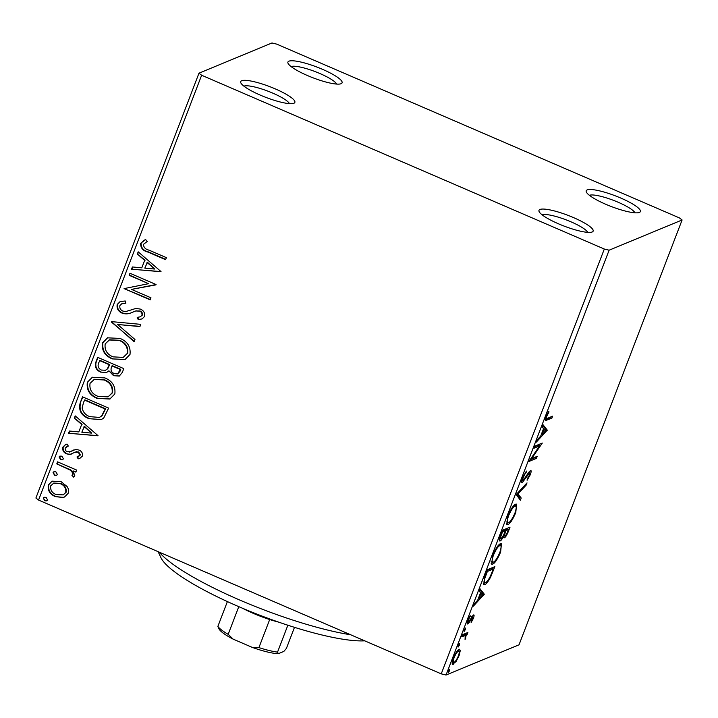<?xml version="1.0" encoding="UTF-8"?>
<svg xmlns="http://www.w3.org/2000/svg" width="718" height="718" viewBox="0 0 718 718"><rect width="100%" height="100%" fill="white"/><g stroke="black" fill="none" stroke-linecap="round" stroke-linejoin="round"><path stroke-width="1.08" d="M341.104 83.71A29.007 5.717 21 0 0 341.122 83.701A29.007 5.717 21 0 0 322.49 69.323A29.007 5.717 21 0 0 288.905 61.183A29.007 5.717 21 0 0 288.062 63.337A29.007 5.717 21 0 0 312.922 77.768A29.007 5.717 21 0 0 341.104 83.71M291.14 66.603A24.861 4.9 -159 0 1 291.176 66.586A24.861 4.9 -159 0 1 315.381 71.692A24.861 4.9 -159 0 1 336.652 84.078M293.886 103.266A29.007 5.717 21 0 0 293.904 103.257A29.007 5.717 21 0 0 275.263 88.879A29.007 5.717 21 0 0 241.679 80.739A29.007 5.717 21 0 0 240.844 82.884A29.007 5.717 21 0 0 265.705 97.325A29.007 5.717 21 0 0 293.886 103.266M243.914 86.16A24.861 4.9 -159 0 1 243.958 86.142A24.861 4.9 -159 0 1 268.155 91.249A24.861 4.9 -159 0 1 289.435 103.625M592.17 231.995A29.007 5.717 21 0 0 592.188 231.986A29.007 5.717 21 0 0 573.547 217.608A29.007 5.717 21 0 0 539.972 209.468A29.007 5.717 21 0 0 539.128 211.622A29.007 5.717 21 0 0 563.989 226.053A29.007 5.717 21 0 0 592.17 231.995M542.198 214.888A24.861 4.9 -159 0 1 542.243 214.87A24.861 4.9 -159 0 1 566.448 219.977A24.861 4.9 -159 0 1 587.719 232.363M639.388 212.438A29.007 5.717 21 0 0 639.406 212.429A29.007 5.717 21 0 0 620.774 198.051A29.007 5.717 21 0 0 587.189 189.911A29.007 5.717 21 0 0 586.355 192.065A29.007 5.717 21 0 0 611.206 206.497A29.007 5.717 21 0 0 639.388 212.438M589.424 195.332A24.861 4.9 -159 0 1 589.469 195.314A24.861 4.9 -159 0 1 613.666 200.421A24.861 4.9 -159 0 1 634.945 212.806M67.052 486.508C68.551 488.671 68.901 490.959 68.093 493.383L64.494 497.027L62.843 497.529L55.295 496.587C49.865 494.298 47.55 490.394 48.348 484.865L51.929 481.177L61.048 481.607L67.052 486.508M57.575 461.853L76.647 470.084L75.857 472.13L73.056 470.918L74.834 475.828L73.586 477.093L71.926 475.244L72.617 474.481C72.59 472.417 71.594 470.855 69.619 469.805L56.785 463.9L57.575 461.853M69.359 452.089L75.713 449.414L78.899 450.033C81.717 451.191 82.884 453.211 82.408 456.074L79.877 458.317L78.19 458.847L77.005 456.944L80.021 455.194L78.208 452.116L75.264 452.143L69.87 454.476L66.666 453.875C63.588 452.573 62.304 450.348 62.807 447.188L65.553 444.496L67.007 444.101L68.327 446.04L65.239 447.969C64.943 449.746 65.652 451.021 67.357 451.793L70.624 451.667M80.165 403.004L82.534 396.839L108.633 408.102L103.724 418.038L101.193 419.662L88.978 418.666C81.331 415.722 78.388 410.499 80.165 403.004L82.839 396.973M97.684 357.349L123.783 368.612L122.347 372.373L119.305 376.07L113.534 375.694L108.93 370.811L106.605 372.454L100.655 372.121C96.356 370.237 94.686 367.077 95.647 362.662L97.684 357.349M111.407 321.61L140.773 324.365L139.92 326.582L117.644 324.5L134.966 339.497L134.113 341.723L111.407 321.61M129.177 275.317L129.967 273.271L156.066 284.534L131.502 289.408L150.968 297.808L150.179 299.855L124.079 288.591L148.599 283.691L129.177 275.317L130.272 273.405M149.021 250.151L166.388 257.645L165.598 259.683L147.98 252.081C142.927 250.851 140.495 247.916 140.692 243.276L145.637 239.561L147.244 241.463L143.385 244.407C143.708 247.477 145.592 249.388 149.021 250.151M201.632 75.246L604.314 249.038L609.115 250.196L682.1 219.977L679.443 217.931L276.762 44.139L271.96 42.972L198.976 73.191L201.632 75.246L38.557 500.069L441.238 673.861L604.314 249.038M161.029 271.601L131.529 269.187L132.381 266.961L141.796 267.841L144.659 260.392L137.344 254.046L138.197 251.83L161.029 271.601M131.753 309.727L135.944 308.417L140.315 309.09C143.717 310.517 145.144 312.967 144.587 316.459L142.074 318.918L138.206 319.681L137.21 317.392L140.405 316.791L141.922 315.274C142.281 313.344 141.527 311.98 139.642 311.181L135.801 310.957L132.229 312.357C128.962 314.035 125.587 314.296 122.114 313.138C118.219 311.406 116.576 308.525 117.205 304.477L120.041 301.659L125.201 300.977L125.883 303.202L121.737 303.795L119.933 305.482C119.439 308.103 120.436 309.979 122.931 311.109L125.758 311.54L131.565 309.808M120.032 338.42C127.535 341.49 130.856 346.839 129.994 354.477L125.004 359.556L112.313 358.901C104.81 355.814 101.534 350.447 102.495 342.8L107.431 337.828L120.032 338.42M104.873 377.91C112.376 380.971 115.697 386.329 114.835 393.967L109.845 399.037L97.154 398.391C89.651 395.304 86.384 389.937 87.336 382.281L92.272 377.318L104.873 377.91M98.043 435.673L68.551 433.259L69.404 431.033L78.818 431.922L81.672 424.464L74.358 418.127L75.21 415.901L98.043 435.673M61.892 456.181L63.417 458.82L62.583 459.673L60.59 459.583L59.064 456.944L59.89 456.109L61.892 456.181M55.887 471.843L57.404 474.481L56.569 475.325L54.577 475.244L53.06 472.606L53.877 471.771L55.887 471.843M46.087 497.368L47.603 500.006L46.769 500.859L44.776 500.778L43.26 498.13L44.076 497.305L46.087 497.368M38.557 500.069L35.9 498.023L198.976 73.191M452.313 663.8L453.372 664.258C451.793 664.958 451.81 662.849 453.417 657.948C455.688 652.761 457.581 649.871 459.125 649.278L460.31 650.454L459.107 655.588L456.092 661.466L452.69 664.303M459.125 649.278L459.816 649.225M462.401 634.748L467.894 632.477L467.113 634.524L466.305 634.856L465.058 639.666L465.228 635.574L461.62 636.794L462.401 634.748M467.212 623.664L467.813 623.924C466.924 624.31 466.942 623.089 467.885 620.271L470.236 615.766L468.648 619.76L468.567 621.896L473.476 614.994C474.302 614.617 474.284 615.712 473.422 618.288L471.134 622.551L472.722 617.022L468.917 622.901L467.445 623.96M471.394 616.367L471.905 616.672M466.88 621.258L468.567 621.896M484.991 575.908L487.36 569.733L494.873 566.628L490.636 577.075C488.132 581.733 486.176 584.228 484.749 584.56L483.744 584.658L484.991 575.908M503.686 537.477L504.377 537.782L503.74 535.951C502.277 538.931 501.101 540.591 500.213 540.941C498.974 541.426 499.073 539.631 500.482 535.556L502.519 530.252L510.031 527.138L508.586 530.889C506.98 534.955 505.58 537.252 504.377 537.782L503.946 537.818M516.242 494.505L527.021 482.882L526.168 485.108L517.983 493.921L521.205 498.023L520.353 500.249L516.242 494.505M534.012 448.211L534.793 446.165L542.305 443.06L531.607 458.649L537.208 456.334L536.427 458.38L528.915 461.486L539.604 445.896L534.012 448.211M547.628 418.235L552.627 416.162L551.846 418.208L545.429 420.569L546.003 416.539L548.794 411.172L548.974 411.961L546.784 416.207L546.533 418.477L547.628 418.235M609.115 250.196L446.04 675.028L519.024 644.809L682.1 219.977M547.269 430.118L536.364 442.082L537.217 439.856L540.672 436.131L543.535 428.682L542.171 426.95L543.023 424.724L547.269 430.118L545.653 429.822L547.143 430.459M530.423 470.595C531.41 470.155 531.392 471.493 530.36 474.616L527.12 480.27L527.263 478.861L529.597 474.903L529.669 472.623L522.39 482.514C521.277 482.945 521.322 481.356 522.507 477.748L526.447 471.098L523.341 477.282C522.533 479.66 522.48 480.719 523.189 480.468L528.879 472.121L530.844 470.559M521.43 479.839L523.189 480.468M515.65 504.198L516.637 504.135L515.766 512.634C512.598 519.85 509.96 523.844 507.85 524.607L506.863 524.687L507.805 516.062C510.929 508.945 513.549 504.987 515.65 504.198M500.491 543.688L501.478 543.616L500.608 552.124C497.439 559.34 494.81 563.334 492.692 564.097L491.704 564.177L492.647 555.553C495.779 548.426 498.391 544.477 500.491 543.688M484.291 594.199L473.377 606.154L474.23 603.937L477.685 600.212L480.548 592.754L479.193 591.022L480.046 588.796L484.291 594.199L482.667 593.894L484.156 594.54M465.417 628.062L465.39 629.506L464.106 631.472L464.133 630.027L465.569 628.053M459.403 643.723L459.376 645.168L458.102 647.124L458.129 645.688L459.556 643.714M449.603 669.257L449.576 670.693L448.301 672.658L448.328 671.213L449.755 669.239M446.04 675.028L441.238 673.861M550.562 417.023L550.356 417.562L551.846 418.208M550.356 417.562L545.168 419.716M548.444 411.737L548.974 411.961M546.856 414.582L547.403 414.816M546.236 415.964L546.784 416.207M545.653 429.822L544.998 430.531M542.7 425.568L545.779 429.481M541.776 434.946L545.402 431.033L543.966 429.229L541.776 434.946L541.219 434.704M543.409 428.987L543.966 429.229M539.774 444.11L538.778 445.537M530.943 458.362L531.607 458.649M535.143 457.186L534.937 457.734L536.427 458.38M534.937 457.734L529.938 459.798M534.587 446.713L538.105 445.25L539.604 445.896M525.486 472.3L526.186 472.597M522.794 477.039L523.341 477.282M529.633 471.205L529.39 472.381M529.785 474.374L530.36 474.616M527.649 474.015L528.224 474.257M525.935 476.842L526.509 477.093M522.507 480.306L521.591 481.365M525.307 484.74L526.168 485.108M517.122 493.553L517.983 493.921M516.897 493.796L519.715 497.377L521.205 498.023M519.715 497.377L519.186 498.759M515.695 504.18L515.811 506.262M515.201 512.392L515.766 512.634M508.084 522.686L506.352 523.96L507.85 524.607M506.226 521.914L508.631 522.56C510.31 521.95 512.419 518.773 514.959 513.038C516.673 507.671 516.637 505.4 514.869 506.235C513.199 506.845 511.108 509.995 508.595 515.677C506.836 521.115 506.845 523.413 508.631 522.56M513.702 505.732L515.668 506.172L513.944 505.481M508.048 515.434L508.595 515.677M507.967 527.99L507.545 529.094M504.467 535.601L503.641 536.588M503.273 535.754L503.74 535.951M500.302 538.751L499.351 539.864M501.056 534.066L501.613 534.309C500.347 537.558 500.141 539.092 500.993 538.895L503.569 535.134L505.301 530.817L503.812 530.171L502.313 530.79M505.113 531.302L505.669 531.535C504.494 534.596 504.314 535.996 505.149 535.745C505.858 535.448 506.693 534.066 507.662 531.616L508.479 529.498L506.989 528.852L504.368 530.414M503.363 535.125L505.149 535.745M504.575 529.848L506.073 530.494L505.669 531.535M508.479 529.498L506.073 530.494M499.207 538.276L500.993 538.895M501.954 531.733L502.501 531.975L501.613 534.309M505.301 530.817L502.501 531.975M500.536 543.67L500.652 545.752M500.042 551.873L500.608 552.124M492.925 562.167L491.202 563.45L492.692 564.097M491.067 561.404L493.472 562.05C495.16 561.44 497.26 558.263 499.8 552.528C501.514 547.152 501.487 544.89 499.71 545.725C498.041 546.335 495.95 549.485 493.445 555.158C491.677 560.605 491.686 562.903 493.472 562.05M498.543 545.222L500.509 545.662L498.786 544.962M492.889 554.924L493.445 555.158M492.808 567.48L492.386 568.584M490.071 576.832L490.636 577.075M485.018 582.648L483.259 583.913L484.749 584.56M483.142 581.912L485.539 582.513C486.696 582.253 488.303 580.18 490.34 576.294L493.32 568.988L487.351 571.456L484.596 579.04C483.95 582.101 484.264 583.258 485.539 582.513M493.32 568.988L491.83 568.342L487.154 570.28M486.795 571.214L487.351 571.456M483.959 578.762L484.596 579.04M482.667 593.894L482.011 594.603M479.723 589.64L482.801 593.553M478.798 599.018L482.415 595.114L480.988 593.301L478.798 599.018L478.242 598.776M480.432 593.068L480.988 593.301M472.911 618.063L473.422 618.288M471.43 617.462L472.031 617.722M467.84 621.671L467.427 622.255L468.917 622.901M469.751 616.484L470.299 616.717M468.172 619.562L468.648 619.76M472.489 615.865L472.247 616.735M464.546 629.147L465.39 629.506M465.829 633.339L465.623 633.877L467.113 634.524M465.623 633.877L464.806 634.209L466.305 634.856M464.806 634.209L464.878 635.421M465.354 637.826L465.838 638.033M461.97 635.385L463.738 634.927L465.228 635.574M458.533 644.8L459.376 645.168M458.784 649.458L460.31 650.454M458.82 649.817L458.712 651.208M458.614 655.381L459.107 655.588M455.409 661.179L456.092 661.466M453.543 662.22L452.232 663.432M454.153 662.22C455.284 661.816 456.711 659.707 458.434 655.866C459.565 652.267 459.538 650.75 458.335 651.325C457.204 651.711 455.795 653.82 454.099 657.661C452.941 661.269 452.959 662.786 454.153 662.22L452.143 661.619M453.614 657.455L454.099 657.661M457.303 650.876L458.883 651.28L457.393 650.634M448.732 670.334L449.576 670.693M165.723 259.377L148.402 251.901C143.358 250.672 140.925 247.737 141.123 243.097L140.692 243.276M141.123 243.097L144.435 239.991M160.976 271.727L131.529 269.187M131.959 269.008L132.731 266.997M144.659 260.392L141.796 267.841M145.09 260.212L137.344 254.046M137.766 253.867L138.466 252.063M154.666 269.044L147.432 262.241L144.812 268.128L154.666 269.044L147.002 262.411M155.941 284.858L131.502 289.408M150.304 299.541L124.079 288.591M129.608 275.138L148.599 283.691M132.659 312.177C129.384 313.856 126.018 314.116 122.545 312.958C118.641 311.226 117.007 308.345 117.635 304.306L117.205 304.477M117.635 304.306L120.265 301.569M125.829 303.023L121.737 303.795M142.29 318.819L138.206 319.681M138.628 319.501L137.694 317.347M140.405 316.791L141.922 315.274M142.352 315.103C142.711 313.174 141.958 311.8 140.073 311.002L139.642 311.181M140.073 311.002L135.801 310.957M136.223 310.777L133.692 311.747M140.001 326.376L117.644 324.5M134.266 341.31L111.281 321.951M125.219 359.467L112.313 358.901M112.744 358.722C105.241 355.634 101.965 350.267 102.925 342.621L102.495 342.8M102.925 342.621L107.646 337.747M123.191 357.402L127.714 353.238C128.396 347.063 125.722 342.755 119.691 340.296L109.549 339.793L105.196 343.886C104.397 350.07 107.036 354.396 113.103 356.864L123.191 357.402L127.283 353.418C127.966 347.243 125.291 342.926 119.26 340.467L109.118 339.973M119.52 375.981L113.534 375.694M113.956 375.514L108.93 370.811M106.811 372.355L100.655 372.121M101.085 371.942C96.786 370.057 95.117 366.907 96.077 362.482L95.647 362.662M96.077 362.482L97.998 357.483M105.546 370.246L107.763 368.711L109.71 364.556L100.008 360.373L98.68 362.886C97.388 366.108 98.312 368.514 101.435 370.075L105.546 370.246L107.332 368.881L109.289 364.735L99.578 360.553M117.635 373.899L119.942 371.439L120.759 369.321L112.394 365.713L111.559 366.934C110.366 369.985 111.272 372.22 114.27 373.629L117.635 373.899L120.328 369.501L111.963 365.893M110.06 398.948L97.154 398.391M97.585 398.212C90.082 395.124 86.806 389.757 87.767 382.102L87.336 382.281M87.767 382.102L92.487 377.228M108.032 396.883L112.555 392.719C113.238 386.553 110.563 382.236 104.532 379.777L94.39 379.284L90.037 383.367C89.238 389.551 91.877 393.886 97.944 396.345L108.032 396.883L112.125 392.899C112.807 386.733 110.132 382.416 104.101 379.957L93.959 379.463M101.409 419.563L88.978 418.666M89.409 418.486C81.762 415.542 78.818 410.319 80.587 402.834M99.416 417.427L102.1 415.713L105.6 408.811L84.85 399.854L83.575 402.233L82.148 407.977C83.046 412.24 85.586 415.121 89.768 416.628L99.416 417.427L101.669 415.893L105.169 408.991L84.419 400.034M97.998 435.808L68.551 433.259M68.982 433.08L69.754 431.069M81.672 424.464L78.818 431.922M82.103 424.284L74.358 418.127M74.789 417.948L75.48 416.135M91.689 433.125L84.446 426.312L81.825 432.2L91.689 433.125L84.015 426.492M80.084 458.228L78.19 458.847M78.612 458.667L77.481 456.845M78.513 456.522L80.021 455.194M80.452 455.015L78.639 451.936L78.208 452.116M78.639 451.936L76.296 451.855M76.718 451.676L75.264 452.143M71.997 453.875L69.87 454.476M70.301 454.297L66.666 453.875M67.097 453.695C64.019 452.394 62.735 450.168 63.238 447.009L62.807 447.188M63.238 447.009L65.769 444.406M68.273 445.959L66.891 446.443M69.79 451.918L72.159 450.769M72.59 450.59L74.044 449.809M62.78 459.574L60.59 459.583M61.021 459.403L59.495 456.765L59.064 456.944M59.495 456.765L60.124 456.038M75.982 471.816L73.056 470.918M73.954 476.86L71.926 475.244M72.356 475.074L72.617 474.481M73.048 474.302C73.021 472.238 72.024 470.676 70.05 469.626L69.619 469.805M70.05 469.626L56.785 463.9M57.216 463.72L57.88 461.988M56.767 475.226L54.577 475.244M55.008 475.065L53.06 472.606M53.482 472.426L54.11 471.69M64.71 496.937L62.843 497.529M63.265 497.35L55.295 496.587M55.726 496.407C50.296 494.128 47.98 490.215 48.779 484.686L48.348 484.865M48.779 484.686L52.145 481.096M63.211 494.881L66.182 492.189C66.594 488.034 64.764 485.126 60.671 483.465L53.796 483.043L50.691 485.871C50.197 489.999 51.992 492.889 56.067 494.531L63.211 494.881L65.751 492.368C66.164 488.213 64.333 485.305 60.249 483.645L53.365 483.223M46.975 500.76L44.776 500.778M45.207 500.599L43.26 498.13M43.681 497.96L44.31 497.224M364.69 640.824A116.038 22.868 -159 0 1 249.227 611.036A116.038 22.868 -159 0 1 160.958 557.724L158.122 551.675M159.252 552.16A124.322 24.493 21 0 0 350.725 634.793M278.611 622.111A37.3 7.351 -159 0 1 269.69 619.535A37.3 7.351 -159 0 1 242.684 608.325M218.173 627.164L217.877 626.374A37.3 7.351 21 0 0 228.171 634.335L233.117 639.119A34.814 6.857 -159 0 1 218.927 628.753L218.173 627.164M227.391 601.585L217.877 626.374M287.855 625.225L277.534 652.115L278.333 653.694A34.814 6.857 -159 0 1 252.215 647.367L233.117 639.119M294.488 627.344L286.383 648.453L283.834 651.423L278.333 653.694M238.789 606.665L228.171 634.335M252.215 647.367L258.911 647.6A37.3 7.351 21 0 0 277.534 652.115M269.69 619.535L258.911 647.6M545.285 419.662L546.775 420.308M508.039 530.656L508.586 530.889M492.772 570.406L493.329 570.648M485.951 573.413L486.508 573.655M470.137 619.76L470.685 619.993M462.132 635.457L463.469 636.031M546.533 418.477L545.043 417.831"/></g></svg>
